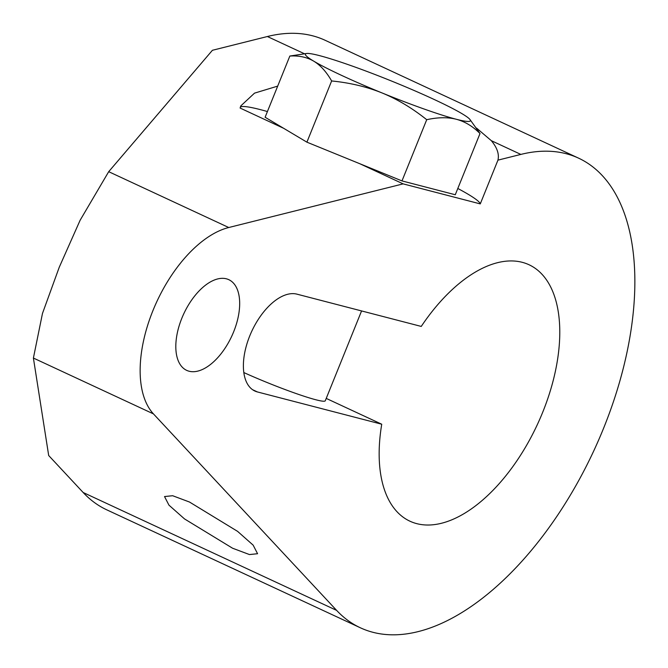 <?xml version="1.0" encoding="UTF-8"?>
<svg xmlns="http://www.w3.org/2000/svg" width="668" height="668" viewBox="0 0 668 668"><rect width="100%" height="100%" fill="white"/><g stroke="black" fill="none" stroke-linecap="round" stroke-linejoin="round"><path stroke-width="1" d="M480.267 203.899L497.944 160.145L520.856 154.417A258.925 137.107 -65.1 0 1 578.68 158.199A258.925 137.107 -65.1 0 1 593.802 450.791A258.925 137.107 -65.1 0 1 360.294 627.753A258.925 137.107 -65.1 0 1 336.63 610.385L153.448 413.893A105.828 56.037 -65.1 0 1 152.863 310.779A105.828 56.037 -65.1 0 1 228.748 227.521L403.138 183.875L480.267 203.899A129.458 10.613 22 0 0 457.805 188.468M381.737 424.222L257.43 391.949A52.914 28.023 -65.1 0 1 254.867 391.031A52.914 28.023 -65.1 0 1 250.725 333.574A52.914 28.023 -65.1 0 1 296.943 294.154L421.249 326.427A141.374 74.858 -65.1 0 1 529.106 264.787A141.374 74.858 -65.1 0 1 537.364 424.547A141.374 74.858 -65.1 0 1 409.868 521.165A141.374 74.858 -65.1 0 1 381.737 424.222L326.226 398.404M233.675 331.762A50 26.478 114.9 0 0 228.832 279.692A50 26.478 114.9 0 0 181.813 318.294A50 26.478 114.9 0 0 186.664 370.356A50 26.478 114.9 0 0 233.675 331.762M289.845 56.037L265.113 117.251L306.904 142.167L401.986 180.911L455.275 194.747L480.008 133.533C472.76 126.285 464.87 121.534 456.327 119.271C447.752 117.092 437.882 117.234 426.718 119.697C412.256 108.149 397.393 99.248 382.146 92.977C366.857 86.798 350.024 82.79 331.637 80.953C326.376 71.793 320.406 65.197 313.709 61.147C306.979 57.189 299.022 55.486 289.845 56.037L306.629 53.49A88.978 7.29 -158 0 1 319.454 55.611A88.978 7.29 -158 0 1 393.636 81.897A88.978 7.29 22 0 1 462.072 113.727A88.978 7.29 -158 0 1 469.938 119.472A88.978 7.29 -158 0 1 456.327 119.271A88.978 7.29 -158 0 1 382.146 92.977A88.978 7.29 22 0 1 313.709 61.147A88.978 7.29 -158 0 1 306.629 53.49M361.572 310.937L325.274 400.775A59.318 4.86 -158 0 1 243.803 372.544M153.448 413.893L33.4 358.056L42.476 313.426L59.252 267.242L80.127 220.24L108.7 171.684L212.416 50.284L267.384 36.523A258.925 137.107 -65.1 0 1 325.199 40.314L578.68 158.199M33.4 358.056L48.689 455.526L83.158 492.5A258.925 137.107 -65.1 0 0 106.822 509.859L360.294 627.753M232.581 548.228L249.448 554.557L257.572 553.722L253.155 545.146L237.583 531.361L189.52 502.044L172.653 495.723L164.528 496.549L168.946 505.133L184.518 518.919L232.581 548.228M497.944 160.145C499.363 154.183 497.159 147.695 491.322 140.672L476.568 128.114M403.138 183.875L359.818 163.727M277.696 86.114L254.516 93.144L240.789 105.92L240.104 108.049L283.649 128.306M267.417 111.548A129.458 10.613 22 0 0 240.33 107.231M306.904 142.167L331.637 80.953M469.938 119.472L480.008 133.533M401.986 180.911L426.718 119.697M257.43 391.949L252.521 389.669M336.63 610.385L83.158 492.5M228.748 227.521L108.7 171.684M520.856 154.417L491.322 140.672M304.483 53.774L267.384 36.523"/></g></svg>
